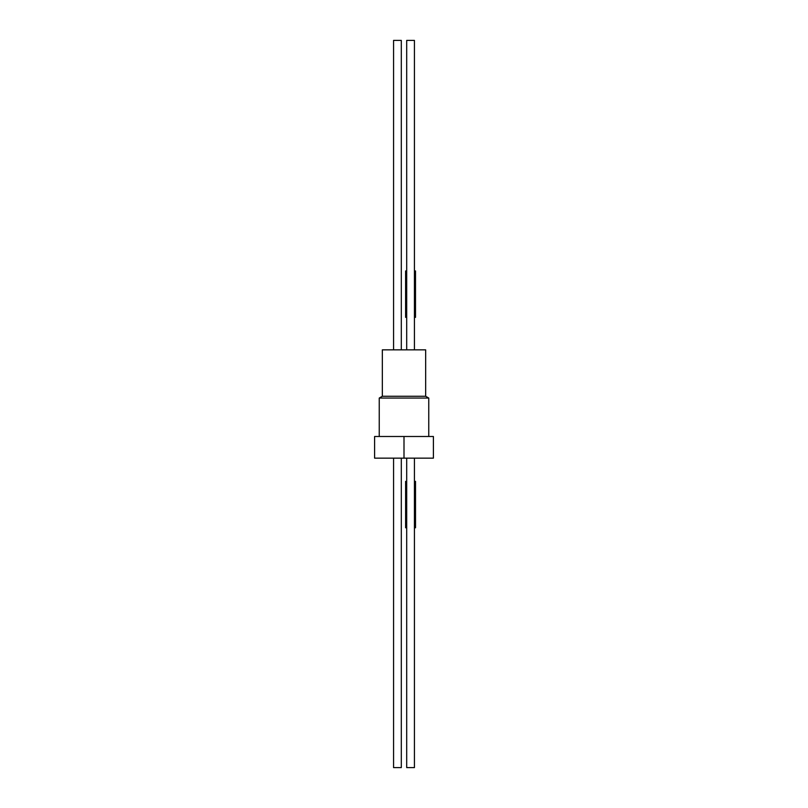 <?xml version="1.0" encoding="UTF-8"?>
<svg xmlns="http://www.w3.org/2000/svg" width="808" height="808" viewBox="0 0 808 808"><rect width="100%" height="100%" fill="white"/><g stroke="black" fill="none" stroke-linecap="round" stroke-linejoin="round"><path stroke-width="1.21" d="M382.336 396.263L382.336 349.844L425.664 349.844L425.664 396.263L382.336 396.263L379.245 398.051L379.245 436.492M425.664 396.263L428.755 398.051L379.245 398.051M404 436.492L433.401 436.492L433.401 458.156L374.599 458.156L374.599 436.492L404 436.492L404 458.156M401.303 767.6L401.303 458.156L401.303 767.6L393.567 767.6L393.567 458.156M401.303 40.4L401.303 349.844L401.303 40.4L393.567 40.4L393.567 349.844M414.433 767.6L414.433 527.775L415.514 527.775L415.514 481.366L414.433 481.366L414.433 458.156L414.433 767.6L406.697 767.6L406.697 458.156M406.697 349.844L406.697 40.4L414.433 40.4L414.433 349.844L414.433 317.352L415.504 317.352L415.504 270.943L414.433 270.943L414.433 40.4M406.697 527.775L405.616 527.775L405.616 481.366L406.697 481.366M406.697 317.352L405.606 317.352L405.606 270.943L406.697 270.943M428.755 398.051L428.755 436.492"/></g></svg>
